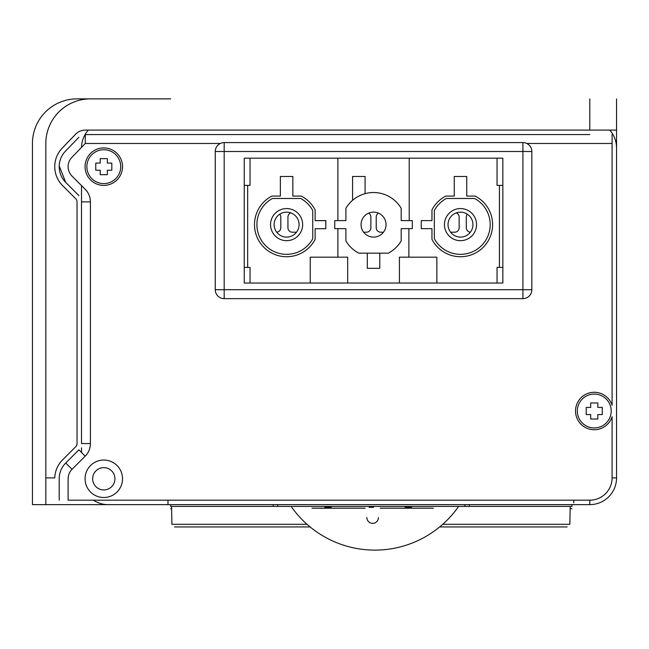 <?xml version="1.0" encoding="UTF-8"?>
<svg xmlns="http://www.w3.org/2000/svg" width="649" height="649" viewBox="0 0 649 649"><rect width="100%" height="100%" fill="white"/><g stroke="black" fill="none" stroke-linecap="round" stroke-linejoin="round"><path stroke-width="0.97" d="M215.257 289.722L224.181 289.722L224.181 298.637A8.916 8.916 0 0 1 215.257 289.722L215.257 151.501L215.257 289.722A8.916 8.916 0 0 0 224.181 298.637L522.916 298.637A8.916 8.916 0 0 0 531.831 289.722L531.831 151.501A8.916 8.916 0 0 0 522.916 142.585L224.181 142.585A8.916 8.916 0 0 0 215.257 151.501L522.916 151.501L522.916 142.585L522.916 289.722L531.831 289.722L531.831 151.501L522.916 151.501L522.916 289.722L224.181 289.722L224.181 298.637L522.916 298.637L522.916 289.722L224.181 289.722L224.181 151.501L531.831 151.501A8.916 8.916 0 0 0 522.916 142.585A8.916 8.916 0 0 1 531.831 151.501M502.853 185.387L497.053 185.387L497.053 158.186M250.035 158.186L250.035 185.387L244.243 185.387M244.243 283.037L244.243 158.186L502.853 158.186L502.853 283.037L244.243 283.037L244.243 158.186L502.853 158.186L502.853 283.037L244.243 283.037M244.243 267.429L250.035 267.429L250.035 283.037M497.053 283.037L497.053 267.429L502.853 267.429M436.858 283.037L436.858 257.174L408.886 257.174L408.886 228.635M499.43 185.387L499.43 267.429M247.667 267.429L247.667 185.387M337.878 228.635L337.878 257.174L310.23 257.174L310.23 283.037M399.411 283.037L399.411 257.174L408.886 257.174M337.878 257.174L347.686 257.174L347.686 283.037M409.219 220.611L409.219 158.186M337.878 158.186L337.878 220.611M315.138 220.611L325.839 220.611L325.766 228.635M434.343 210.511A29.716 29.716 0 0 1 446.374 198.48L474.606 198.48A29.716 29.716 0 0 1 467.775 253.434A29.716 29.716 0 0 1 434.343 238.743L434.343 210.511M272.483 198.48L300.714 198.48A29.716 29.716 0 0 1 312.745 210.511L312.745 238.743A29.716 29.716 0 0 1 256.89 224.627A29.716 29.716 0 0 1 272.483 198.48M352.594 200.306L352.594 176.471L365.079 176.471L365.079 193.662M379.787 253.159L379.787 268.321L367.302 268.321L367.302 253.159M476.544 224.627A16.055 16.055 0 0 0 460.49 208.572A16.055 16.055 0 0 0 444.443 224.627A16.055 16.055 0 0 0 460.49 240.674A16.055 16.055 0 0 0 476.544 224.627M302.653 224.627A16.055 16.055 0 0 0 286.598 208.572A16.055 16.055 0 0 0 270.552 224.627A16.055 16.055 0 0 0 286.598 240.674A16.055 16.055 0 0 0 302.653 224.627M287.937 217.042A4.462 4.462 0 0 1 290.817 212.872A4.462 4.462 0 0 0 287.937 217.042L287.937 227.742A4.462 4.462 0 0 0 292.399 232.204A4.462 4.462 0 0 1 287.937 227.742M279.76 214.178A4.462 4.462 0 0 1 280.806 217.042A4.462 4.462 0 0 0 279.76 214.178M280.806 227.742A4.462 4.462 0 0 1 276.669 232.188A4.462 4.462 0 0 0 280.806 227.742L280.806 217.042M459.151 227.742A4.462 4.462 0 0 1 454.698 232.204A4.462 4.462 0 0 0 459.151 227.742L459.151 217.042A4.462 4.462 0 0 0 456.296 212.88A4.462 4.462 0 0 1 459.151 217.042M470.403 232.188A4.462 4.462 0 0 1 466.29 227.742A4.462 4.462 0 0 0 470.403 232.188M466.29 217.042A4.462 4.462 0 0 1 467.321 214.194A4.462 4.462 0 0 0 466.29 217.042L466.29 227.742M368.6 213.156A4.462 4.462 0 0 1 370.871 217.042A4.462 4.462 0 0 0 368.6 213.156M370.871 227.742A4.462 4.462 0 0 1 366.409 232.204A4.462 4.462 0 0 0 370.871 227.742L370.871 217.042M380.679 232.204A4.462 4.462 0 0 1 376.225 227.742A4.462 4.462 0 0 0 380.679 232.204L383.47 232.204M376.225 217.042A4.462 4.462 0 0 1 378.489 213.156A4.462 4.462 0 0 0 376.225 217.042L376.225 227.742M296.52 232.204L292.399 232.204M366.409 232.204L363.627 232.204M454.698 232.204L450.593 232.204M573.748 500.176L573.748 502.853M93.415 500.176A26.755 26.755 0 0 0 108.253 504.638L167.994 504.638L167.994 500.176M81.498 447.834L81.498 452.467M81.498 185.573L81.498 443.551L81.498 201.88L90.414 201.88L90.414 443.551L81.498 443.551L81.498 201.88L81.498 443.551M575.533 504.638L45.828 504.638L589.795 504.638L571.964 504.638L571.964 506.415L411.45 506.415L464.952 506.415L464.952 504.638M88.313 130.1A26.755 26.755 0 0 0 81.498 147.388M65.736 463.013L78.886 449.854L65.736 463.013A22.293 22.293 0 0 0 59.213 478.029L59.205 478.97A22.293 22.293 0 0 1 65.736 463.013L72.039 469.316A13.378 13.378 0 0 0 68.121 478.93L68.121 500.176L589.795 500.176A22.293 22.293 0 0 0 612.088 477.883L616.55 477.883L616.55 147.931A26.755 26.755 0 0 0 609.736 130.1M439.673 526.931L567.177 526.931L439.673 526.931M310.092 526.931L174.565 526.931L310.092 526.931M570.163 506.415L569.846 524.303L442.748 524.303M307.018 524.303L171.896 524.303L171.579 506.415M170.671 508.646L171.62 508.646L170.671 508.646M570.122 508.646L571.964 508.646L570.122 508.646M370.344 506.415C340.676 506.415 400.019 506.415 370.344 506.415C414.849 506.415 325.847 506.415 370.344 506.415M273.221 504.638L273.221 506.415L170.671 506.415L571.964 506.415M447.12 506.415L424.819 506.415L447.12 506.415M324.881 506.415L439.819 506.415L411.45 506.415L411.45 507.307L405.138 507.307L405.138 506.415L373.548 506.415L373.548 507.307L369.086 507.307L369.086 506.415L331.185 506.415L331.185 507.307L324.881 507.307L324.881 506.415L277.683 506.415L324.881 506.415M273.221 506.415L277.683 506.415L277.683 504.638M270.876 506.415L259.17 506.415L270.876 506.415M314.035 506.415L301.542 506.415L314.035 506.415M297.12 506.415L281.455 506.415L297.12 506.415M236.041 506.415L239.051 506.415L236.041 506.415M170.671 506.415L170.671 504.638L32.45 504.638L32.45 143.47A44.586 44.586 0 0 1 77.036 98.883L139.462 98.883M95.768 163.094L95.768 170.225L95.768 163.094L100.222 163.094L100.222 158.632L107.361 158.632L100.222 158.632M100.222 174.686L107.361 174.686L107.361 170.225L107.361 174.686L100.222 174.686L100.222 170.225L95.768 170.225M111.815 170.225L111.815 163.094L111.815 170.225L107.361 170.225M107.361 163.094L107.361 158.632L107.361 163.094L111.815 163.094M586.234 407.434L586.234 414.565L590.687 414.565L586.234 414.565L586.234 407.434L590.687 407.434L590.687 402.972L597.826 402.972L590.687 402.972M590.687 419.027L597.826 419.027L590.687 419.027L590.687 414.565M597.826 414.565L602.28 414.565L602.28 407.434L602.28 414.565L597.826 414.565L597.826 419.027M597.826 407.434L597.826 402.972L597.826 407.434L602.28 407.434M616.55 98.883L616.55 130.1L85.287 130.1A13.378 13.378 0 0 0 75.657 134.181L62.247 148.077A26.755 26.755 0 0 0 62.58 185.573L75.73 198.732A4.462 4.462 0 0 1 77.036 201.88L77.036 443.551A4.462 4.462 0 0 1 75.73 446.707L62.58 459.857A26.755 26.755 0 0 0 54.759 477.883L45.828 477.883L45.828 504.638L45.828 143.47A44.586 44.586 0 0 1 90.414 98.883L170.671 98.883M65.736 182.426L78.886 195.576L65.736 182.426A22.293 22.293 0 0 1 65.452 151.176A22.293 22.293 0 0 0 65.736 182.426L59.213 165.917L65.736 182.426L78.886 195.576L65.736 182.426M78.87 137.28L65.452 151.176L78.87 137.28M589.795 500.176L589.795 504.638A26.755 26.755 0 0 0 616.55 477.883L616.55 130.1L616.55 477.883M589.795 134.554L85.287 134.554L589.795 134.554M170.671 134.554L580.879 134.554L170.671 134.554M85.287 134.554L85.287 143.47L71.869 157.366A13.378 13.378 0 0 0 72.039 176.114L85.189 189.273A17.831 17.831 0 0 1 90.414 201.88M612.088 477.883L612.088 416.707A18.724 18.724 0 0 1 583.273 426.166A18.724 18.724 0 0 1 583.273 395.833A18.724 18.724 0 0 1 612.088 405.292L612.088 134.554M78.886 449.854L85.189 456.166L72.039 469.316M90.414 443.551A17.831 17.831 0 0 1 85.189 456.166M85.06 478.775A18.724 18.724 0 0 0 113.153 494.992A18.724 18.724 0 0 0 113.153 462.559A18.724 18.724 0 0 0 85.06 478.775M85.06 166.663A18.724 18.724 0 0 0 113.153 182.88A18.724 18.724 0 0 0 113.153 150.438A18.724 18.724 0 0 0 85.06 166.663M59.205 478.97L59.205 500.176L59.205 478.97M114.938 478.775A11.147 11.147 0 0 1 98.218 488.429A11.147 11.147 0 0 1 98.218 469.122A11.147 11.147 0 0 1 114.938 478.775M271.89 196.087A32.101 32.101 0 0 0 263.9 247.326A32.101 32.101 0 0 0 315.138 239.327L315.138 228.724L325.766 228.724L325.766 220.66L315.138 220.66L315.138 209.919A32.101 32.101 0 0 0 301.306 196.087L292.845 196.087L292.845 176.471L280.36 176.471L280.36 196.087L271.89 196.087M299.084 224.627A12.485 12.485 0 0 1 280.36 235.433A12.485 12.485 0 0 1 280.36 213.813A12.485 12.485 0 0 1 299.084 224.627M388.256 253.159A32.101 32.101 0 0 0 401.187 240.941L401.187 228.635L412.334 228.635L412.334 220.611L401.187 220.611L401.187 208.305A32.101 32.101 0 0 0 345.901 208.305L345.901 220.611L334.754 220.611L334.754 228.635L345.901 228.635L345.901 240.941A32.101 32.101 0 0 0 358.84 253.159L388.256 253.159M386.033 224.627A12.485 12.485 0 0 1 367.302 235.433A12.485 12.485 0 0 1 367.302 213.813A12.485 12.485 0 0 1 386.033 224.627M522.916 298.637A8.916 8.916 0 0 0 531.831 289.722L522.916 289.722L522.916 298.637A8.916 8.916 0 0 0 531.831 289.722M472.959 224.627A12.469 12.469 0 0 1 454.259 235.425A12.469 12.469 0 0 1 454.259 213.821A12.469 12.469 0 0 1 472.959 224.627M431.958 239.327A32.101 32.101 0 0 0 483.197 247.326A32.101 32.101 0 0 0 475.198 196.087L466.736 196.087L466.736 176.471L454.251 176.471L454.251 196.087L445.782 196.087A32.101 32.101 0 0 0 431.958 209.919L431.958 220.611L421.258 220.611L421.258 228.635L431.958 228.635L431.958 239.327M611.196 411.004A16.947 16.947 0 0 1 585.787 425.671A16.947 16.947 0 0 1 585.787 396.328A16.947 16.947 0 0 1 611.196 411.004M120.73 166.663A16.947 16.947 0 0 1 95.322 181.331A16.947 16.947 0 0 1 95.322 151.988A16.947 16.947 0 0 1 120.73 166.663M366.855 517.561A5.8 5.8 0 0 0 372.656 523.362A5.8 5.8 0 0 0 378.448 517.561A5.8 5.8 0 0 1 372.656 523.362A5.8 5.8 0 0 1 366.855 517.561M365.079 508.199L312.015 508.199L365.079 508.199M380.233 508.199L433.297 508.199L380.233 508.199M224.181 289.722L224.181 142.585A8.916 8.916 0 0 0 215.257 151.501M589.795 130.1L589.795 98.883M612.088 143.47L526.801 143.47M220.287 143.47L85.287 143.47M291.133 506.415A102.112 102.112 0 0 0 458.64 506.415M469.414 504.638L469.414 506.415"/></g></svg>

